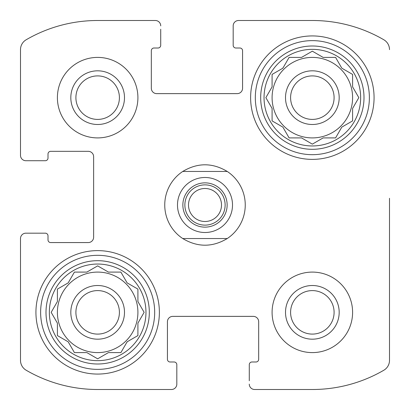<?xml version="1.0" encoding="UTF-8"?>
<svg xmlns="http://www.w3.org/2000/svg" width="410" height="410" viewBox="0 0 410 410"><rect width="100%" height="100%" fill="white"/><g stroke="black" fill="none" stroke-linecap="round" stroke-linejoin="round"><path stroke-width="0.61" d="M352.6 97.657A40.257 40.257 0 0 0 312.343 57.4A40.257 40.257 0 0 0 272.091 97.657A40.257 40.257 0 0 0 312.343 137.909A40.257 40.257 0 0 0 352.6 97.657M137.909 312.343A40.257 40.257 0 0 0 97.657 272.091A40.257 40.257 0 0 0 57.4 312.343A40.257 40.257 0 0 0 97.657 352.6A40.257 40.257 0 0 0 137.909 312.343M97.657 75.901A21.75 21.75 0 0 1 116.491 108.532A21.75 21.75 0 0 1 78.817 108.532A21.75 21.75 0 0 1 97.657 75.901M290.593 312.343A21.75 21.75 0 0 1 323.218 293.509A21.75 21.75 0 0 1 323.218 331.183A21.75 21.75 0 0 1 290.593 312.343M26.173 370.235A11.403 11.403 0 0 1 20.5 360.375L20.5 238.543L20.5 360.375A11.403 11.403 0 0 0 26.173 370.235A142.234 142.234 0 0 0 97.657 389.5L171.457 389.5L97.657 389.5M312.343 389.5L254.646 389.5L312.343 389.5A142.234 142.234 0 0 0 383.827 370.235A11.403 11.403 0 0 0 389.5 360.375L389.5 198.291M389.5 265.383L389.5 360.375M238.543 20.5L312.343 20.5L238.543 20.5A5.366 5.366 0 0 0 233.177 25.866L233.177 45.325A2.685 2.685 0 0 0 235.863 48.006L239.886 48.006A2.685 2.685 0 0 1 242.571 50.691L242.571 88.263A5.366 5.366 0 0 1 237.205 93.629L156.697 93.629A5.366 5.366 0 0 1 151.326 88.263L151.326 50.691A2.685 2.685 0 0 1 154.011 48.006L158.034 48.006A2.685 2.685 0 0 0 160.72 45.325L160.72 29.223M97.657 20.5L155.354 20.5L97.657 20.5A142.234 142.234 0 0 0 26.173 39.765A11.403 11.403 0 0 0 20.5 49.625L20.5 155.354L20.5 49.625M20.5 155.354A5.366 5.366 0 0 0 25.866 160.72L45.325 160.72A2.685 2.685 0 0 0 48.006 158.034L48.006 154.011A2.685 2.685 0 0 1 50.691 151.326L88.263 151.326A5.366 5.366 0 0 1 93.629 156.697L93.629 237.205A5.366 5.366 0 0 1 88.263 242.571L50.691 242.571A2.685 2.685 0 0 1 48.006 239.886L48.006 235.863A2.685 2.685 0 0 0 45.325 233.177L25.866 233.177A5.366 5.366 0 0 0 20.5 238.543M171.457 389.5A5.366 5.366 0 0 0 176.823 384.134L176.823 364.674A2.685 2.685 0 0 0 174.137 361.994L170.114 361.994A2.685 2.685 0 0 1 167.429 359.309L167.429 321.737A5.366 5.366 0 0 1 172.794 316.371L253.303 316.371A5.366 5.366 0 0 1 258.674 321.737L258.674 359.309A2.685 2.685 0 0 1 255.989 361.994L251.965 361.994A2.685 2.685 0 0 0 249.28 364.674L249.28 380.777M176.823 380.777L176.823 384.134M249.28 384.134A5.366 5.366 0 0 0 254.646 389.5M389.5 49.625A11.403 11.403 0 0 0 383.827 39.765A142.234 142.234 0 0 0 312.343 20.5M233.177 29.223L233.177 25.866M160.72 25.866A5.366 5.366 0 0 0 155.354 20.5M29.223 160.72L25.866 160.72M25.866 233.177L29.223 233.177M137.909 97.657A40.257 40.257 0 0 0 97.657 57.4A40.257 40.257 0 0 0 57.4 97.657A40.257 40.257 0 0 0 97.657 137.909A40.257 40.257 0 0 0 137.909 97.657M352.6 312.343A40.257 40.257 0 0 0 312.343 272.091A40.257 40.257 0 0 0 272.091 312.343A40.257 40.257 0 0 0 312.343 352.6A40.257 40.257 0 0 0 352.6 312.343M35.931 312.343A61.725 61.725 0 0 1 128.514 258.889A61.725 61.725 0 0 1 128.514 365.802A61.725 61.725 0 0 1 35.931 312.343M250.623 97.657A61.725 61.725 0 0 1 343.206 44.198A61.725 61.725 0 0 1 343.206 151.111A61.725 61.725 0 0 1 250.623 97.657M264.04 97.657A48.303 48.303 0 0 1 336.497 55.821A48.303 48.303 0 0 1 336.497 139.487A48.303 48.303 0 0 1 264.04 97.657M260.683 97.657A51.66 51.66 0 0 1 338.173 52.916A51.66 51.66 0 0 1 338.173 142.393A51.66 51.66 0 0 1 260.683 97.657M301.56 57.4L289.106 57.4L282.88 68.188L272.091 74.415L272.091 86.869L265.864 97.657L272.091 108.44L272.091 120.894L282.88 127.12L289.106 137.909L301.56 137.909L312.343 144.135L323.131 137.909L335.585 137.909L341.812 127.12L352.6 120.894L352.6 108.44L358.827 97.657L352.6 86.869L352.6 74.415L341.812 68.188L335.585 57.4L323.131 57.4L312.343 51.173L301.56 57.4M285.509 97.657A26.834 26.834 0 0 1 325.765 74.415A26.834 26.834 0 0 1 325.765 120.894A26.834 26.834 0 0 1 285.509 97.657M290.593 97.657A21.75 21.75 0 0 1 323.218 78.817A21.75 21.75 0 0 1 323.218 116.491A21.75 21.75 0 0 1 290.593 97.657M255.317 97.657A57.026 57.026 0 0 1 340.859 48.267A57.026 57.026 0 0 1 340.859 147.041A57.026 57.026 0 0 1 255.317 97.657M49.349 312.343A48.303 48.303 0 0 1 121.806 270.513A48.303 48.303 0 0 1 121.806 354.178A48.303 48.303 0 0 1 49.349 312.343M45.997 312.343A51.66 51.66 0 0 1 123.487 267.607A51.66 51.66 0 0 1 123.487 357.084A51.66 51.66 0 0 1 45.997 312.343M86.869 272.091L74.415 272.091L68.188 282.88L57.4 289.106L57.4 301.56L51.173 312.343L57.4 323.131L57.4 335.585L68.188 341.812L74.415 352.6L86.869 352.6L97.657 358.827L108.44 352.6L120.894 352.6L127.12 341.812L137.909 335.585L137.909 323.131L144.135 312.343L137.909 301.56L137.909 289.106L127.12 282.88L120.894 272.091L108.44 272.091L97.657 265.864L86.869 272.091M70.817 312.343A26.834 26.834 0 0 1 111.074 289.106A26.834 26.834 0 0 1 111.074 335.585A26.834 26.834 0 0 1 70.817 312.343M75.901 312.343A21.75 21.75 0 0 1 108.532 293.509A21.75 21.75 0 0 1 108.532 331.183A21.75 21.75 0 0 1 75.901 312.343M40.626 312.343A57.026 57.026 0 0 1 126.167 262.959A57.026 57.026 0 0 1 126.167 361.733A57.026 57.026 0 0 1 40.626 312.343M285.509 312.343A26.834 26.834 0 0 1 325.765 289.106A26.834 26.834 0 0 1 325.765 335.585A26.834 26.834 0 0 1 285.509 312.343M97.657 70.817A26.834 26.834 0 0 1 120.894 111.074A26.834 26.834 0 0 1 74.415 111.074A26.834 26.834 0 0 1 97.657 70.817M51.45 311.866L51.173 312.343L51.45 312.825M68.188 341.812L68.46 342.288M97.175 358.55L97.657 358.827L98.133 358.55M126.849 342.288L127.597 341.54M137.909 323.131L138.185 322.655M144.135 312.343L143.859 311.866M127.597 283.151L127.12 282.88M121.17 272.568L120.894 272.091M108.44 272.091L107.963 271.815M97.657 265.864L97.175 266.141M74.415 272.091L74.138 272.568M272.091 120.894L272.568 121.17M311.866 143.859L312.343 144.135L312.825 143.859M335.585 137.909L335.862 137.432M358.55 98.133L358.827 97.657L358.55 97.175M341.812 68.188L341.54 67.712M312.825 51.45L312.343 51.173L311.866 51.45M283.151 67.712L282.403 68.46M272.091 86.32L272.091 86.869M182.747 238.543A40.257 40.257 0 0 1 182.747 171.457L227.253 171.457A40.257 40.257 0 0 1 227.253 238.543L182.747 238.543C197.584 247.414 212.416 247.414 227.253 238.543M227.253 171.457C212.416 162.585 197.584 162.585 182.747 171.457M205 232.506A27.506 27.506 0 0 1 181.179 191.244A27.506 27.506 0 0 1 228.821 191.244A27.506 27.506 0 0 1 205 232.506M205 227.14A22.14 22.14 0 0 1 185.827 193.93A22.14 22.14 0 0 1 224.173 193.93A22.14 22.14 0 0 1 205 227.14M205 225.126A20.126 20.126 0 0 1 187.57 194.934A20.126 20.126 0 0 1 222.43 194.934A20.126 20.126 0 0 1 205 225.126M205 221.497A16.497 16.497 0 0 1 190.711 196.749A16.497 16.497 0 0 1 219.288 196.749A16.497 16.497 0 0 1 205 221.497"/></g></svg>
